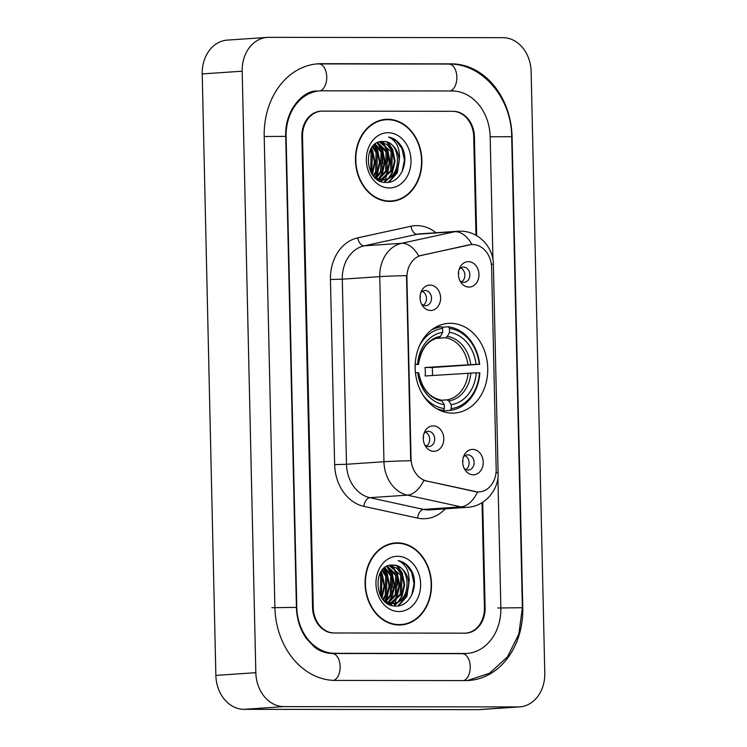 <?xml version="1.0" encoding="UTF-8"?>
<svg xmlns="http://www.w3.org/2000/svg" width="747" height="747" viewBox="0 0 747 747"><rect width="100%" height="100%" fill="white"/><g stroke="black" fill="none" stroke-linecap="round" stroke-linejoin="round"><path stroke-width="1.12" d="M450.413 323.311A44.932 36.258 86.1 0 0 448.396 323.376A44.932 36.258 86.1 0 0 415.192 369.41A44.932 36.258 86.1 0 0 452.458 413.11A44.932 36.258 86.1 0 0 454.475 413.044A44.932 36.258 86.1 0 0 487.688 367.01A44.932 36.258 86.1 0 0 450.413 323.311M433.811 451.291A12.718 10.262 -93.9 0 1 425.622 446.417A12.718 10.262 -93.9 0 1 424.632 431.887A12.718 10.262 -93.9 0 1 433.232 425.874A12.718 10.262 -93.9 0 1 443.793 438.592A12.718 10.262 -93.9 0 1 433.811 451.291M424.679 444.745A7.629 6.153 86.1 0 0 428.694 446.547A7.629 6.153 86.1 0 0 429.039 446.538A7.629 6.153 86.1 0 0 434.679 438.713A7.629 6.153 86.1 0 0 428.348 431.299A7.629 6.153 86.1 0 0 428.003 431.308A7.629 6.153 86.1 0 0 423.932 433.671M430.608 310.491A12.718 10.262 -93.9 0 1 422.419 305.616A12.718 10.262 -93.9 0 1 421.439 291.087A12.718 10.262 -93.9 0 1 430.039 285.074A12.718 10.262 -93.9 0 1 440.59 297.801A12.718 10.262 -93.9 0 1 430.608 310.491M421.485 303.945A7.629 6.153 86.1 0 0 425.501 305.747A7.629 6.153 86.1 0 0 425.846 305.738A7.629 6.153 86.1 0 0 431.486 297.922A7.629 6.153 86.1 0 0 425.155 290.499A7.629 6.153 86.1 0 0 424.81 290.508A7.629 6.153 86.1 0 0 420.738 292.871M473.234 474.812A12.718 10.262 -93.9 0 1 465.045 469.938A12.718 10.262 -93.9 0 1 464.055 455.409A12.718 10.262 -93.9 0 1 472.655 449.395A12.718 10.262 -93.9 0 1 483.216 462.113A12.718 10.262 -93.9 0 1 473.234 474.812M464.111 468.266A7.629 6.153 86.1 0 0 468.126 470.068A7.629 6.153 86.1 0 0 468.462 470.059A7.629 6.153 86.1 0 0 474.102 462.234A7.629 6.153 86.1 0 0 467.771 454.82A7.629 6.153 86.1 0 0 467.435 454.83A7.629 6.153 86.1 0 0 463.355 457.192M468.976 287.081A12.718 10.262 -93.9 0 1 460.787 282.207A12.718 10.262 -93.9 0 1 459.797 267.678A12.718 10.262 -93.9 0 1 468.397 261.665A12.718 10.262 -93.9 0 1 478.958 274.382A12.718 10.262 -93.9 0 1 468.976 287.081M459.844 280.536A7.629 6.153 86.1 0 0 463.859 282.338A7.629 6.153 86.1 0 0 464.204 282.319A7.629 6.153 86.1 0 0 469.844 274.504A7.629 6.153 86.1 0 0 463.513 267.09A7.629 6.153 86.1 0 0 463.168 267.099A7.629 6.153 86.1 0 0 459.097 269.462M469.396 244.904A22.896 18.47 -93.9 0 1 471.562 244.596A22.896 18.47 -93.9 0 1 472.599 244.558A22.896 18.47 -93.9 0 1 491.601 267.454L496.176 469.079A22.896 18.47 -93.9 0 1 479.238 491.899A22.896 18.47 -93.9 0 1 474.989 491.573L426.817 481.049A22.896 18.47 -93.9 0 1 411.037 458.509L406.928 277.791A22.896 18.47 -93.9 0 1 421.7 255.287L470.899 244.633M460.722 267.921A7.629 6.153 -93.9 0 1 464.839 274.635A7.629 6.153 -93.9 0 1 461.665 281.834M464.979 455.661A7.629 6.153 -93.9 0 1 469.097 462.365A7.629 6.153 -93.9 0 1 465.923 469.564M422.354 291.339A7.629 6.153 -93.9 0 1 426.472 298.044A7.629 6.153 -93.9 0 1 423.306 305.243M425.557 432.139A7.629 6.153 -93.9 0 1 429.674 438.844A7.629 6.153 -93.9 0 1 426.5 446.043M475.97 235.268L473.729 136.748A25.435 20.524 86.1 0 0 452.617 111.312L322.508 111.126A25.435 20.524 86.1 0 0 321.369 111.163A25.435 20.524 86.1 0 0 302.544 136.514L313.236 607.535A25.435 20.524 86.1 0 0 334.357 632.98L464.457 633.157A25.435 20.524 86.1 0 0 465.605 633.12A25.435 20.524 86.1 0 0 484.42 607.778L482.039 502.656M492.955 259.741L490.163 136.776A45.782 36.948 86.1 0 0 452.15 90.975L322.05 90.798A45.782 36.948 86.1 0 0 319.987 90.863A45.782 36.948 86.1 0 0 286.11 136.486L296.802 607.516A45.782 36.948 86.1 0 0 334.815 653.308L464.914 653.494A45.782 36.948 86.1 0 0 466.978 653.429A45.782 36.948 86.1 0 0 500.854 607.797L497.904 477.529M518.166 706.933A33.914 27.368 86.1 0 0 519.697 706.886A33.914 27.368 86.1 0 0 544.787 673.084L531.136 71.6A33.914 27.368 86.1 0 0 502.983 37.677L268.799 37.35A33.914 27.368 86.1 0 0 267.267 37.397A33.914 27.368 86.1 0 0 242.177 71.198L255.829 672.683A33.914 27.368 86.1 0 0 283.981 706.606L518.166 706.933L478.201 709.65A33.914 27.368 86.1 0 0 479.733 709.603L519.697 706.886M267.267 37.397L227.303 40.114A33.914 27.368 86.1 0 0 202.213 73.916L215.864 675.4A33.914 27.368 86.1 0 0 244.017 709.323L478.201 709.65M465.53 680.601A72.917 58.836 86.1 0 0 468.817 680.489A72.917 58.836 86.1 0 0 522.769 607.825L512.078 136.804A72.917 58.836 86.1 0 0 451.533 63.869L321.434 63.682A72.917 58.836 86.1 0 0 318.147 63.794A72.917 58.836 86.1 0 0 264.205 136.458L274.887 607.479A72.917 58.836 86.1 0 0 335.431 680.424L465.53 680.601M384.528 182.315A42.392 34.213 86.1 0 0 385.48 179.672M385.564 179.429A42.392 34.213 86.1 0 0 386.115 177.581M386.423 176.423A42.392 34.213 86.1 0 0 387.702 169.121M387.908 161.791A42.392 34.213 86.1 0 0 387.254 155.423M385.751 148.942A42.392 34.213 86.1 0 0 383.641 143.228M383.286 142.453A42.392 34.213 86.1 0 0 382.847 141.528M394.136 605.901A42.392 34.213 86.1 0 0 395.098 603.249M395.172 603.006A42.392 34.213 86.1 0 0 395.733 601.158M396.041 600A42.392 34.213 86.1 0 0 397.311 592.698M397.525 585.368A42.392 34.213 86.1 0 0 396.872 579.009M395.368 572.529A42.392 34.213 86.1 0 0 393.249 566.814M392.903 566.039A42.392 34.213 86.1 0 0 392.455 565.106M387.749 119.268A41.122 33.185 86.1 0 0 385.891 119.324A41.122 33.185 86.1 0 0 355.507 161.455A41.122 33.185 86.1 0 0 389.607 201.438A41.122 33.185 86.1 0 0 391.465 201.382A41.122 33.185 86.1 0 0 421.85 159.251A41.122 33.185 86.1 0 0 387.749 119.268M397.357 542.845A41.122 33.185 86.1 0 0 395.508 542.91A41.122 33.185 86.1 0 0 365.115 585.032A41.122 33.185 86.1 0 0 399.225 625.024A41.122 33.185 86.1 0 0 401.074 624.959A41.122 33.185 86.1 0 0 431.458 582.837A41.122 33.185 86.1 0 0 397.357 542.845M496.045 472.524A29.675 0.98 -1.3 0 1 498.109 472.832C499.033 489.63 485.064 506.513 467.314 507.334A33.914 27.368 -93.9 0 1 465.792 507.39A33.914 27.368 -93.9 0 1 461.02 506.868A29.675 17.06 102.3 0 0 477.576 491.974L423.829 480.396A29.675 17.06 102.3 0 1 407.348 495.14A33.914 27.368 -93.9 0 1 383.958 461.739A29.675 0.98 178.7 0 1 410.71 460.731L406.517 275.634A29.675 0.98 -1.3 0 0 379.756 276.633A33.914 27.368 -93.9 0 1 401.634 243.298A29.675 17.405 77.7 0 1 418.731 256.034L468.668 244.951M476.661 235.66L474.42 136.757A25.435 20.524 86.1 0 0 453.298 111.312L321.826 111.126A25.435 20.524 86.1 0 0 320.678 111.163A25.435 20.524 86.1 0 0 301.863 136.514L312.554 607.535A25.435 20.524 86.1 0 0 333.666 632.98L465.138 633.167A25.435 20.524 86.1 0 0 466.287 633.12A25.435 20.524 86.1 0 0 485.102 607.778L482.711 502.236M399.075 625.024A41.122 33.185 86.1 0 0 401.858 624.473M396.349 543.293A41.122 33.185 86.1 0 0 393.51 543.116M389.458 201.438A41.122 33.185 86.1 0 0 392.25 200.887M386.741 119.707A41.122 33.185 86.1 0 0 383.902 119.539M399.159 160.717A19.17 15.463 86.1 0 0 383.248 141.538C362.136 139.689 364.153 183.286 385.76 182.417C400.98 183.902 410.42 160.091 401.214 145.973C397.871 140.987 393.66 137.999 388.561 137.009C396.909 141.024 400.439 148.924 399.159 160.717C398.095 172.37 392.661 178.776 382.866 179.924L374.966 177.581M383.248 141.538C402.362 140.455 402.446 181.157 381.614 180.008L376.908 179.205M370.484 149.54L372.305 152.799L371.913 172.006L371.371 173.043M369.914 150.689L371.054 152.883L370.745 171.922M372.818 146.179L377.3 152.463L376.908 171.67L373.743 176.311M372.23 146.879L376.049 152.547L375.657 171.754L373.173 175.629M375.209 143.994L382.296 152.127L381.904 171.334L376.133 178.253M374.611 144.451L381.045 152.211L380.653 171.418L375.489 177.898M377.637 142.584L387.291 151.781L386.899 170.988L378.738 179.289M378.542 178.841L381.726 173.864L384.444 161.968L382.025 150.072L377.03 142.873L386.05 151.865L385.648 171.082L378.075 179.093M379.98 141.809L387.105 144.573L392.287 151.445L391.895 170.652L381.259 179.84M380.643 179.98L378.776 180.232M379.42 141.949L391.045 151.529L390.644 170.736L380.625 179.747M380.008 179.924L378.458 180.223M381.614 180.008L382.866 179.924M386.619 201.27A40.693 32.84 86.1 0 0 387.441 201.223L391.437 200.952A40.693 32.84 86.1 0 0 421.504 159.26A40.693 32.84 86.1 0 0 387.758 119.688A40.693 32.84 86.1 0 0 385.919 119.753A40.693 32.84 86.1 0 0 355.852 161.445A40.693 32.84 86.1 0 0 389.598 201.018A40.693 32.84 86.1 0 0 391.437 200.952M379.345 180.709A36.033 29.077 86.1 0 0 379.579 180.158M379.812 179.597A36.033 29.077 86.1 0 0 380.242 178.496M380.606 177.459A36.033 29.077 86.1 0 0 382.315 170.428M382.819 163.612A36.033 29.077 86.1 0 0 381.708 153.873M379.99 148.186A36.033 29.077 86.1 0 0 377.646 143.107M388.048 132.733A27.648 22.307 86.1 0 0 366.347 160.325A27.648 22.307 86.1 0 0 389.308 187.973A27.648 22.307 86.1 0 0 411.009 160.381A27.648 22.307 86.1 0 0 388.048 132.733M385.919 119.753L381.922 120.024A40.693 32.84 86.1 0 0 381.11 120.09M388.561 137.009L396.377 140.931L402.007 148.709L404.426 160.138L402.073 171.717M399.412 159.4L396.713 172.846L388.281 182.315M387.011 142.191L392.016 149.391L394.435 161.287L391.717 173.183L388.533 178.16M387.786 179.009L383.967 182.231M382.016 142.537L387.021 149.727L389.439 161.632L386.722 173.519L383.538 178.505M382.791 179.355L382.249 179.915M382.165 179.999L380.699 181.316M373.808 145.151L377.03 150.408L379.448 162.304L376.731 174.2L374.845 177.469M370.979 148.681L372.034 150.745L374.452 162.323L371.978 174.014M399.701 155.983L397.339 172.8L389.019 182.203M388.141 142.649L392.642 149.344L395.06 161.249L392.343 173.145L389.719 177.431M388.729 178.617L384.416 182.305M383.146 142.985L387.646 149.689L390.065 161.585L387.348 173.481L384.724 177.767M383.734 178.953L382.819 179.924M382.781 179.962L381.082 181.465M378.15 143.331L382.641 150.026L385.069 161.931L382.352 173.818L379.728 178.103M374.191 144.815L377.646 150.362L380.074 162.267L377.356 174.163L375.246 177.749M371.315 148.139L372.65 150.707L375.078 162.603L372.342 174.537M408.777 584.294A19.17 15.463 86.1 0 0 392.857 565.124C371.745 563.266 373.761 606.872 395.378 606.004C410.598 607.479 420.038 583.678 410.822 569.55C407.488 564.564 403.268 561.585 398.179 560.595C406.527 564.611 410.056 572.51 408.777 584.294C407.703 595.957 402.269 602.362 392.483 603.511L384.584 601.167M392.857 565.124C411.97 564.032 412.055 604.734 391.232 603.595L386.516 602.792M380.102 573.126L381.922 576.385L381.521 595.592L380.979 596.62M379.532 574.266L380.671 576.469L380.354 595.508M382.427 569.756L386.918 576.049L386.516 595.256L383.36 599.888M381.838 570.465L385.667 576.133L385.265 595.34L382.781 599.206M384.826 567.571L391.914 575.704L391.512 594.911L385.751 601.83M384.219 568.037L390.662 575.788L390.261 594.995L385.097 601.475M387.245 566.17L396.909 575.367L396.508 594.575L388.337 602.894M388.16 602.427L391.344 597.441L394.061 585.555L391.633 573.649L386.638 566.459L395.658 575.451L395.256 594.659L387.684 602.68M389.598 565.386L396.713 568.15L401.905 575.031L401.503 594.238L390.877 603.417M390.251 603.557L388.384 603.819M389.038 565.526L400.653 575.115L400.252 594.323L390.242 603.333M389.626 603.501L388.076 603.809M391.232 603.595L392.483 603.511M396.237 624.856A40.693 32.84 86.1 0 0 397.049 624.809L401.046 624.539A40.693 32.84 86.1 0 0 431.122 582.847A40.693 32.84 86.1 0 0 397.367 543.274A40.693 32.84 86.1 0 0 395.536 543.33A40.693 32.84 86.1 0 0 365.46 585.022A40.693 32.84 86.1 0 0 399.215 624.595A40.693 32.84 86.1 0 0 401.046 624.539M388.954 604.286A36.033 29.077 86.1 0 0 389.196 603.735M389.43 603.174A36.033 29.077 86.1 0 0 389.85 602.082M390.223 601.036A36.033 29.077 86.1 0 0 391.932 594.005M392.427 587.198A36.033 29.077 86.1 0 0 391.316 577.459M389.598 571.772A36.033 29.077 86.1 0 0 387.254 566.693M397.665 556.31A27.648 22.307 86.1 0 0 375.965 583.902A27.648 22.307 86.1 0 0 398.917 611.56A27.648 22.307 86.1 0 0 420.617 583.967A27.648 22.307 86.1 0 0 397.665 556.31M395.536 543.33L391.54 543.601A40.693 32.84 86.1 0 0 390.728 543.667M398.179 560.595L405.985 564.517L411.616 572.295L414.043 583.715L411.681 595.303M409.02 582.977L406.331 596.423L397.89 605.901M396.629 565.778L401.625 572.977L404.052 584.873L401.335 596.769L398.151 601.746M397.395 602.596L393.576 605.817M391.633 566.114L396.629 573.313L399.057 585.209L396.34 597.105L393.155 602.082M392.399 602.932L391.858 603.492M391.773 603.585L390.308 604.902M383.426 568.738L386.638 573.985L389.066 585.891L386.348 597.787L384.462 601.046M380.587 572.258L381.642 574.331L384.07 585.9L381.596 597.591M409.319 579.569L406.956 596.386L398.627 605.789M397.749 566.235L402.25 572.93L404.678 584.826L401.961 596.722L399.328 601.008M398.347 602.194L394.033 605.882M392.754 566.571L397.255 573.266L399.673 585.172L396.956 597.058L394.332 601.354M393.352 602.54L390.69 605.051M387.758 566.908L392.259 573.612L394.677 585.508L391.96 597.404L389.336 601.69M383.799 568.392L387.263 573.948L389.682 585.844L386.965 597.74L384.854 601.335M380.933 571.726L382.268 574.284L384.686 586.19L381.95 598.114M458.415 273.635L458.779 273.626A12.718 10.262 86.1 0 0 458.509 272.281M462.673 461.366L463.037 461.357A12.718 10.262 86.1 0 0 462.767 460.012M420.057 297.045L420.421 297.035A12.718 10.262 86.1 0 0 420.141 295.691M423.25 437.845L423.614 437.835A12.718 10.262 86.1 0 0 423.334 436.491M419.394 345.964A40.357 32.569 86.1 0 1 442.607 328.409L442.691 332.331A36.454 29.422 86.1 0 0 417.601 364.237L415.173 364.685M449.451 328.419A40.357 32.569 86.1 0 1 479.257 364.321L432.224 367.515L424.987 367.505L476.091 364.321A36.454 29.422 86.1 0 0 449.545 332.34L449.451 328.419L448.415 326.784L441.86 327.223M432.448 375.48A40.273 32.494 86.1 0 0 432.224 367.515M450.31 410.392A42.056 33.932 86.1 0 0 479.826 372.865L479.453 372.8A40.357 32.569 86.1 0 1 451.272 408.618L450.31 410.392L441.44 410.999M440.45 410.589L443.466 410.383L444.428 408.609A40.357 32.569 86.1 0 1 422.69 394.584M436.565 408.618A42.056 33.932 86.1 0 0 443.466 410.383M442.607 328.409L441.57 326.775A42.056 33.932 86.1 0 0 431.234 330.183M441.57 326.775L435.753 327.167M451.272 408.618L451.188 404.697A36.454 29.422 86.1 0 0 476.278 372.79L479.453 372.8M415.435 372.706L417.788 372.706A36.454 29.422 86.1 0 0 444.334 404.687L444.428 408.609M417.601 364.237L415.192 364.237M476.278 372.79L425.174 375.974A31.374 25.314 -93.9 0 0 424.987 367.505M441.346 400.233L447.033 399.85L448.835 400.98L451.188 404.697M444.334 404.687L441.981 400.971A32.616 26.313 86.1 0 1 418.656 372.865L417.788 372.706M418.516 364.415C420.944 348.961 427.751 340.053 438.928 337.709L440.515 336.355L442.691 332.331M441.981 400.971L440.188 399.841M440.515 336.355A32.616 26.313 86.1 0 0 418.46 364.396L417.704 364.517M479.639 364.396A42.056 33.932 86.1 0 0 448.415 326.784M479.257 364.321L476.091 364.321M449.545 332.34L447.369 336.365L445.623 337.737L436.192 338.372M406.928 277.791L406.443 277.828M421.7 255.287L420.972 255.343M411.037 458.509L410.542 458.537M426.817 481.049L426.098 481.105M474.989 491.573L474.27 491.629M448.536 64.074A13.567 8.002 90.1 0 1 448.863 64.055C482.515 63.308 511.648 98.464 511.686 136.682L522.377 607.713L497.857 608.002M463.644 680.601A13.567 8.002 -89.9 0 0 470.199 666.044A13.567 8.002 -89.9 0 0 462.244 653.681L332.144 653.504C322.984 653.195 316.868 649.04 314.282 646.874L306.634 638.881C300.266 630.066 296.858 619.571 296.41 607.395L285.718 136.374C284.476 109.351 304.328 89.929 316.989 91.069M333.648 680.386A13.567 8.002 -89.9 0 0 340.09 665.773A13.567 8.002 -89.9 0 0 332.144 653.504M271.889 607.684L296.41 607.395M264.205 136.496L285.718 136.374M318.437 63.887A13.567 8.002 90.1 0 1 318.764 63.878A13.567 8.002 90.1 0 1 326.728 76.483A13.567 8.002 90.1 0 1 319.875 90.873M316.691 63.915L448.863 64.055A13.567 8.002 90.1 0 1 456.819 76.418A13.567 8.002 90.1 0 1 450.264 90.975M511.686 136.682L490.163 136.813M244.017 709.323L283.981 706.606M215.864 675.4L255.829 672.683M202.213 73.916L242.177 71.198M448.704 64.055L451.533 63.869M462.085 653.681L464.914 653.494M331.985 653.504L334.815 653.308M445.324 508.828A42.392 34.213 -93.9 0 1 423.512 518.745A42.392 34.213 -93.9 0 1 417.554 518.091L363.882 506.363A42.392 34.213 -93.9 0 1 334.637 464.606L330.445 279.509A42.392 34.213 -93.9 0 1 357.785 237.835L410.934 226.257A42.392 34.213 -93.9 0 1 436.005 232.756M498.109 472.832L493.384 264.429C493.543 247.294 478.369 230.842 460.236 231.187L457.995 231.262A33.914 27.368 -93.9 0 0 454.774 231.719L401.634 243.298L364.162 245.838A33.914 27.368 86.1 0 0 342.285 279.182L379.756 276.633L383.958 461.739L346.487 464.279A33.914 27.368 86.1 0 0 369.877 497.679L407.348 495.14L461.02 506.868L423.549 509.407A33.914 27.368 86.1 0 0 428.32 509.93A33.914 27.368 86.1 0 0 429.842 509.874L467.314 507.334M457.995 231.262L420.524 233.802A33.914 27.368 86.1 0 0 417.302 234.259L364.162 245.838A8.478 4.968 -102.3 0 1 357.785 237.835M471.945 244.568A29.675 17.405 77.7 0 0 454.774 231.719L417.302 234.259A8.478 4.968 -102.3 0 1 410.934 226.257M493.384 264.429A29.675 0.98 178.7 0 0 491.33 264.121M363.882 506.363A8.478 4.874 -77.7 0 1 369.877 497.679L423.549 509.407A8.478 4.874 -77.7 0 0 417.554 518.091M330.445 279.509L342.285 279.182L346.487 464.279L334.637 464.606M448.835 400.98A32.616 26.313 86.1 0 0 470.881 372.94M447.033 399.85A31.374 25.314 86.1 0 0 468.108 373.061M470.694 364.471A32.616 26.313 86.1 0 0 447.369 336.365M467.911 364.592A31.374 25.314 86.1 0 0 445.623 337.737M471.562 244.596L470.834 244.642M467.351 680.573L489.546 673.234L507.484 656.884L518.857 634.007L522.377 607.713M463.98 653.625L462.244 653.681M462.738 653.709L466.978 653.429M440.534 399.86C429.105 397.404 421.831 388.412 418.712 372.893"/></g></svg>
